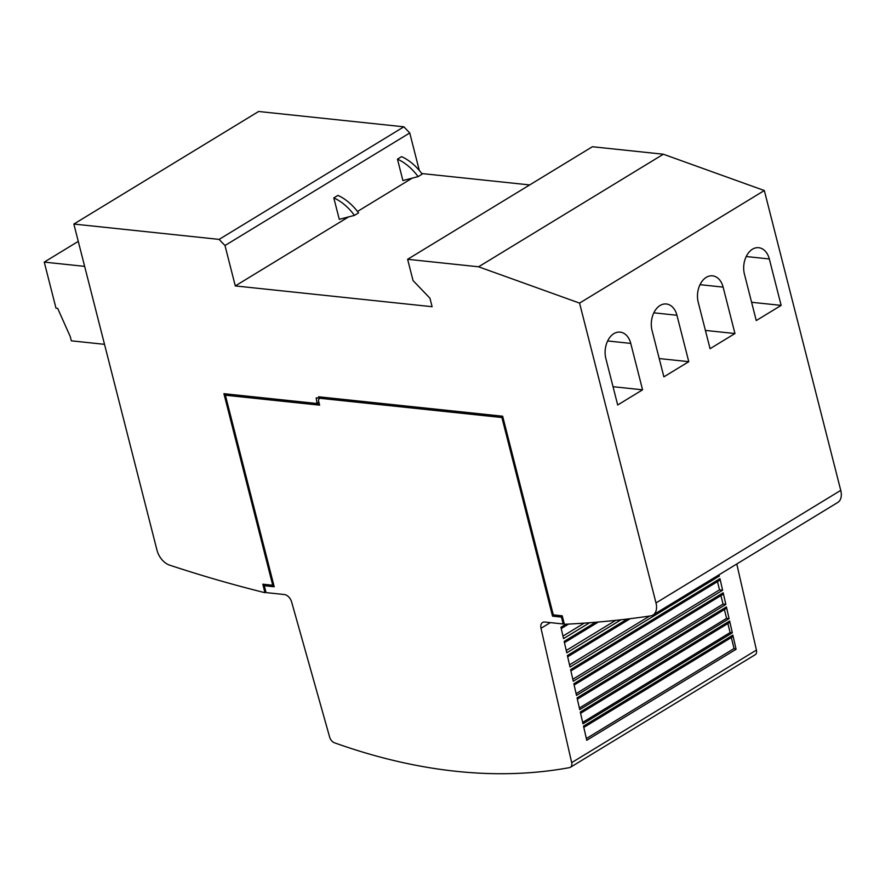 <?xml version="1.0" encoding="UTF-8"?>
<svg xmlns="http://www.w3.org/2000/svg" width="885" height="885" viewBox="0 0 885 885"><rect width="100%" height="100%" fill="white"/><g stroke="black" fill="none" stroke-linecap="round" stroke-linejoin="round"><path stroke-width="1.33" d="M562.395 616.535L561.455 617.099L563.214 623.98L544.806 622.033A7.766 4.923 58.6 0 0 542.571 622.487A7.766 4.923 58.6 0 0 541.012 628.284L571.677 762.649A6.217 3.938 58.6 0 1 570.427 767.284A6.217 3.938 58.6 0 1 569.542 767.616A776.809 492.204 58.6 0 1 456.129 771.311A776.809 492.204 58.6 0 1 334.497 742.803A6.217 3.938 58.6 0 1 329.64 737.083L291.619 601.955A7.766 4.923 58.6 0 0 284.328 594.532L266.053 592.596L264.294 585.726L265.323 585.096L263.188 585.605L262.823 584.188L272.735 585.239L273.675 584.664M418.096 176.613L402.907 180.551L397.453 159.134A42.723 27.07 58.6 0 1 418.096 176.613L422.2 174.113A42.723 27.07 -121.4 0 0 401.558 156.634L397.453 159.134M354.454 215.387L339.276 219.325L333.811 197.908A42.723 27.07 58.6 0 1 354.454 215.387L358.558 212.887A42.723 27.07 -121.4 0 0 337.915 195.408L333.811 197.908M419.313 170.473L409.755 132.96L403.87 126.82L258.608 111.488L73.853 224.049L156.999 550.249A15.532 9.846 58.6 0 0 169.544 565.117A1786.649 1132.059 58.6 0 0 264.925 592.684L265.92 592.076M579.564 303.101L655.995 602.939A15.532 9.846 58.6 0 1 652.986 615.031L837.741 502.47A15.532 9.846 -121.4 0 0 840.75 490.367L764.319 190.529L579.564 303.101L478.586 266.794L407.62 259.294L413.041 280.556L429.944 298.201L432.112 306.708L235.288 285.921L224.989 245.532L409.755 132.96M235.288 285.921L348.546 216.925M357.485 211.471L412.189 178.15M84.639 266.374L44.25 262.104L55.987 308.168L57.658 308.345L70.247 336.577L71.331 340.825L104.507 344.331M78.267 241.384L44.25 262.104M617.686 404.987L605.86 358.558A19.027 13.253 -84 0 1 613.88 333.623A19.027 13.253 -84 0 1 620.175 332.129A19.027 13.253 -84 0 1 630.751 343.402L642.576 389.82L617.686 404.987M613.028 386.701L642.576 389.82M663.883 376.844L652.046 330.426A19.027 13.253 -84 0 1 660.066 305.48A19.027 13.253 -84 0 1 666.361 303.986A19.027 13.253 -84 0 1 676.936 315.259L688.773 361.677L663.883 376.844M659.214 358.558L688.773 361.677M710.069 348.701L698.232 302.283A19.027 13.253 -84 0 1 706.252 277.337A19.027 13.253 -84 0 1 712.547 275.843A19.027 13.253 -84 0 1 723.122 287.116L734.959 333.534L710.069 348.701M705.411 330.415L734.959 333.534M756.255 320.558L744.429 274.14A19.027 13.253 -84 0 1 752.449 249.194A19.027 13.253 -84 0 1 758.744 247.711A19.027 13.253 -84 0 1 769.319 258.973L781.145 305.391L756.255 320.558M751.597 302.272L781.145 305.391M652.986 615.031A15.532 9.846 58.6 0 1 650.541 615.905A1786.649 1132.059 58.6 0 1 564.376 624.29L562.207 615.805L553.844 614.92L553.103 614.146L502.647 416.216L318.677 396.79L317.925 398.084L318.954 397.465L502.824 416.879M719.074 574.763L719.361 576.024L570.017 667.013L567.396 655.519L627.255 619.046M717.392 575.792L719.361 576.024M719.97 578.646L722.603 590.218L573.259 681.218L570.615 669.635L719.97 578.646A2.334 1.471 58.6 0 1 719.494 580.383L570.913 670.918M717.469 581.622L719.516 589.864L722.603 590.218M723.189 592.773L725.844 604.422L576.5 695.411L573.845 683.762L723.189 592.773A2.334 1.471 58.6 0 1 722.724 594.51L574.133 685.034M720.943 595.594L723.045 604.101L725.844 604.422M726.408 606.9L729.085 618.626L579.741 709.615L577.064 697.889L726.408 606.9A2.334 1.471 58.6 0 1 725.943 608.637L577.352 699.161M724.406 609.566L726.585 618.327L729.085 618.626M729.638 621.016L732.326 632.819L582.983 723.808L580.294 712.016L729.638 621.016A2.334 1.471 58.6 0 1 729.163 622.763L580.582 713.288M727.879 623.549L730.114 632.565L732.326 632.819M732.857 635.142L736.088 649.28L586.744 740.269L583.514 726.131L732.857 635.142A2.334 1.471 58.6 0 1 732.393 636.879L583.801 727.415M731.342 637.521L734.019 648.55L736.088 649.28M621.005 619.777L566.776 652.82L564.176 641.393L595.561 622.266M589.598 622.741L563.535 638.616L560.946 627.266L565.946 624.224M572.816 679.249L719.516 589.864M576.091 693.63L723.045 604.101M579.376 708.011L726.585 618.327M582.662 722.403L730.114 632.565M586.346 738.533L734.019 648.55M562.96 636.083L584.222 623.128M566.245 650.475L615.672 620.363M569.531 664.856L649.656 616.037M570.427 767.284L755.182 654.723A6.217 3.938 -121.4 0 0 756.432 650.077L736.785 563.977M563.214 623.98L564.143 623.405M561.455 617.099L552.539 616.159L554.464 614.986M562.373 616.469L556.333 615.827L555.647 615.108M552.539 616.159L501.906 417.521L502.835 416.946M501.906 417.521L319.496 398.25L320.525 397.63M319.496 398.25L318.368 400.208L319.64 405.164L225.387 395.219L226.405 394.588L317.339 404.191L319.109 403.106M225.387 395.219L274.206 586.766L264.294 585.726M274.018 586.014L265.323 585.096M264.925 592.684L263.188 585.605M272.735 585.239L223.916 393.681L317.062 403.516L316.166 397.907L317.925 398.084M225.133 393.803L225.476 395.152M317.062 403.516L318.08 402.885L317.339 404.191M319.308 396.856L318.954 397.465M264.051 584.321L264.217 584.985M317.427 402.863L318.832 402.011M73.853 224.049L219.115 239.392L224.989 245.532M764.319 190.529L663.352 154.222L592.386 146.733L407.62 259.294M478.586 266.794L663.352 154.222M529.673 184.932L421.769 173.537M219.115 239.392L403.87 126.82M607.652 340.957L630.751 343.402M653.838 312.814L676.936 315.259M700.024 284.671L723.122 287.116M746.221 256.528L769.319 258.973M655.995 602.939L840.75 490.367M541.012 628.284L550.326 622.62M571.677 762.649L756.432 650.077M561.234 628.538L568.557 624.091M564.464 642.665L598.326 622.033M567.683 656.792L630.242 618.681"/></g></svg>
